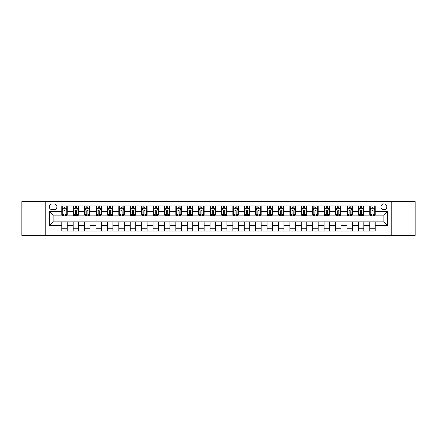 <?xml version="1.0" encoding="UTF-8"?>
<svg xmlns="http://www.w3.org/2000/svg" width="437" height="437" viewBox="0 0 437 437"><rect width="100%" height="100%" fill="white"/><g stroke="black" fill="none" stroke-linecap="round" stroke-linejoin="round"><path stroke-width="0.66" d="M383.894 203.899A2.922 2.922 0 0 0 380.977 206.821A2.922 2.922 0 0 0 383.894 209.738A2.922 2.922 0 0 0 386.816 206.821A2.922 2.922 0 0 0 383.894 203.899M391.197 235.379L415.15 235.379L415.15 201.621L391.197 201.621L391.197 235.379L45.803 235.379L45.803 201.621L21.85 201.621L21.85 235.379L45.803 235.379M52.101 209.651L54.106 209.651A2.83 2.83 0 0 0 56.936 206.821A2.83 2.83 0 0 0 54.106 203.992L52.101 203.992A2.83 2.83 0 0 0 49.272 206.821A2.83 2.83 0 0 0 52.101 209.651M391.197 201.621L45.803 201.621M61.775 225.525L49.452 225.525L49.452 211.475L61.775 211.475L61.775 215.124L53.106 215.124L53.106 221.876L61.775 221.876L61.775 231.047L375.225 231.047L375.225 221.876L383.894 221.876L383.894 215.124L375.225 215.124L375.225 211.475L387.548 211.475L387.548 225.525L375.225 225.525M375.225 211.475L375.225 205.953L61.775 205.953L61.775 211.475M369.751 205.953L369.751 215.124L370.21 215.124M371.942 215.124L373.034 215.124M374.771 215.124L375.225 215.124M369.751 215.124L363.366 215.124M358.345 205.953L358.345 215.124L358.799 215.124M360.536 215.124L361.628 215.124M358.345 215.124L351.96 215.124M346.94 205.953L346.94 215.124L347.393 215.124M349.13 215.124L350.223 215.124M346.94 215.124L340.549 215.124M335.534 205.953L335.534 215.124L335.987 215.124M337.725 215.124L338.817 215.124M335.534 215.124L329.143 215.124M324.123 205.953L324.123 215.124L324.582 215.124M326.313 215.124L327.411 215.124M324.123 215.124L317.737 215.124M312.717 205.953L312.717 215.124L313.176 215.124M314.908 215.124L316.006 215.124M312.717 215.124L306.332 215.124M301.312 205.953L301.312 215.124L301.77 215.124M303.502 215.124L304.594 215.124M301.312 215.124L294.926 215.124M289.906 205.953L289.906 215.124L290.359 215.124M292.096 215.124L293.189 215.124M289.906 215.124L283.52 215.124M278.5 205.953L278.5 215.124L278.953 215.124M280.691 215.124L281.783 215.124M278.5 215.124L272.109 215.124M267.094 205.953L267.094 215.124L267.548 215.124M269.285 215.124L270.377 215.124M267.094 215.124L260.703 215.124M255.683 205.953L255.683 215.124L256.142 215.124M257.874 215.124L258.972 215.124M255.683 215.124L249.298 215.124M244.278 205.953L244.278 215.124L244.736 215.124M246.468 215.124L247.566 215.124M244.278 215.124L237.892 215.124M232.872 205.953L232.872 215.124L233.331 215.124M235.062 215.124L236.155 215.124M232.872 215.124L226.486 215.124M221.466 205.953L221.466 215.124L221.92 215.124M223.657 215.124L224.749 215.124M221.466 215.124L215.08 215.124M210.06 205.953L210.06 215.124L210.514 215.124M212.251 215.124L213.343 215.124M210.06 215.124L203.669 215.124M198.655 205.953L198.655 215.124L199.108 215.124M200.845 215.124L201.938 215.124M198.655 215.124L192.264 215.124M187.244 205.953L187.244 215.124L187.702 215.124M189.434 215.124L190.532 215.124M187.244 215.124L180.858 215.124M175.838 205.953L175.838 215.124L176.297 215.124M178.028 215.124L179.126 215.124M175.838 215.124L169.452 215.124M164.432 205.953L164.432 215.124L164.891 215.124M166.623 215.124L167.715 215.124M164.432 215.124L158.047 215.124M153.026 205.953L153.026 215.124L153.48 215.124M155.217 215.124L156.309 215.124M153.026 215.124L146.641 215.124M141.621 205.953L141.621 215.124L142.074 215.124M143.811 215.124L144.904 215.124M141.621 215.124L135.23 215.124M130.215 205.953L130.215 215.124L130.668 215.124M132.406 215.124L133.498 215.124M130.215 215.124L123.824 215.124M118.804 205.953L118.804 215.124L119.263 215.124M120.994 215.124L122.092 215.124M118.804 215.124L112.418 215.124M107.398 205.953L107.398 215.124L107.857 215.124M109.589 215.124L110.687 215.124M107.398 215.124L101.013 215.124M95.993 205.953L95.993 215.124L96.451 215.124M98.183 215.124L99.275 215.124M95.993 215.124L89.607 215.124M84.587 205.953L84.587 215.124L85.04 215.124M86.777 215.124L87.87 215.124M84.587 215.124L78.201 215.124M73.181 205.953L73.181 215.124L73.635 215.124M75.372 215.124L76.464 215.124M73.181 215.124L66.79 215.124M61.775 215.124L62.229 215.124M63.966 215.124L65.058 215.124M61.775 221.876L67.249 221.876L67.249 231.047M375.225 221.876L67.249 221.876M67.249 205.953L67.249 215.124M61.775 208.236L62.229 208.236M63.966 208.236L65.058 208.236M66.79 208.236L67.249 208.236M61.775 228.764L67.249 228.764M73.181 221.876L73.181 231.047M78.655 205.953L78.655 215.124M73.181 208.236L73.635 208.236M75.372 208.236L76.464 208.236M78.201 208.236L78.655 208.236M78.655 221.876L78.655 231.047M73.181 228.764L78.655 228.764M84.587 221.876L84.587 231.047M90.06 221.876L90.06 231.047M84.587 228.764L90.06 228.764M90.06 205.953L90.06 215.124M84.587 208.236L85.04 208.236M86.777 208.236L87.87 208.236M89.607 208.236L90.06 208.236M95.993 221.876L95.993 231.047M101.466 221.876L101.466 231.047M95.993 228.764L101.466 228.764M101.466 205.953L101.466 215.124M95.993 208.236L96.451 208.236M98.183 208.236L99.275 208.236M101.013 208.236L101.466 208.236M107.398 221.876L107.398 231.047M112.877 221.876L112.877 231.047M107.398 228.764L112.877 228.764M112.877 205.953L112.877 215.124M107.398 208.236L107.857 208.236M109.589 208.236L110.687 208.236M112.418 208.236L112.877 208.236M118.804 221.876L118.804 231.047M124.283 221.876L124.283 231.047M118.804 228.764L124.283 228.764M124.283 205.953L124.283 215.124M118.804 208.236L119.263 208.236M120.994 208.236L122.092 208.236M123.824 208.236L124.283 208.236M130.215 221.876L130.215 231.047M135.689 221.876L135.689 231.047M130.215 228.764L135.689 228.764M135.689 205.953L135.689 215.124M130.215 208.236L130.668 208.236M132.406 208.236L133.498 208.236M135.23 208.236L135.689 208.236M141.621 221.876L141.621 231.047M147.094 221.876L147.094 231.047M141.621 228.764L147.094 228.764M147.094 205.953L147.094 215.124M141.621 208.236L142.074 208.236M143.811 208.236L144.904 208.236M146.641 208.236L147.094 208.236M153.026 221.876L153.026 231.047M158.5 221.876L158.5 231.047M153.026 228.764L158.5 228.764M158.5 205.953L158.5 215.124M153.026 208.236L153.48 208.236M155.217 208.236L156.309 208.236M158.047 208.236L158.5 208.236M164.432 221.876L164.432 231.047M169.906 221.876L169.906 231.047M164.432 228.764L169.906 228.764M169.906 205.953L169.906 215.124M164.432 208.236L164.891 208.236M166.623 208.236L167.715 208.236M169.452 208.236L169.906 208.236M175.838 221.876L175.838 231.047M181.317 221.876L181.317 231.047M175.838 228.764L181.317 228.764M181.317 205.953L181.317 215.124M175.838 208.236L176.297 208.236M178.028 208.236L179.126 208.236M180.858 208.236L181.317 208.236M187.244 221.876L187.244 231.047M192.722 221.876L192.722 231.047M187.244 228.764L192.722 228.764M192.722 205.953L192.722 215.124M187.244 208.236L187.702 208.236M189.434 208.236L190.532 208.236M192.264 208.236L192.722 208.236M198.655 221.876L198.655 231.047M204.128 221.876L204.128 231.047M198.655 228.764L204.128 228.764M204.128 205.953L204.128 215.124M198.655 208.236L199.108 208.236M200.845 208.236L201.938 208.236M203.669 208.236L204.128 208.236M210.06 221.876L210.06 231.047M215.534 221.876L215.534 231.047M210.06 228.764L215.534 228.764M215.534 205.953L215.534 215.124M210.06 208.236L210.514 208.236M212.251 208.236L213.343 208.236M215.08 208.236L215.534 208.236M221.466 221.876L221.466 231.047M226.94 221.876L226.94 231.047M221.466 228.764L226.94 228.764M226.94 205.953L226.94 215.124M221.466 208.236L221.92 208.236M223.657 208.236L224.749 208.236M226.486 208.236L226.94 208.236M232.872 221.876L232.872 231.047M238.345 221.876L238.345 231.047M232.872 228.764L238.345 228.764M238.345 205.953L238.345 215.124M232.872 208.236L233.331 208.236M235.062 208.236L236.155 208.236M237.892 208.236L238.345 208.236M244.278 221.876L244.278 231.047M249.756 221.876L249.756 231.047M244.278 228.764L249.756 228.764M249.756 205.953L249.756 215.124M244.278 208.236L244.736 208.236M246.468 208.236L247.566 208.236M249.298 208.236L249.756 208.236M255.683 221.876L255.683 231.047M261.162 221.876L261.162 231.047M255.683 228.764L261.162 228.764M261.162 205.953L261.162 215.124M255.683 208.236L256.142 208.236M257.874 208.236L258.972 208.236M260.703 208.236L261.162 208.236M267.094 221.876L267.094 231.047M272.568 221.876L272.568 231.047M267.094 228.764L272.568 228.764M272.568 205.953L272.568 215.124M267.094 208.236L267.548 208.236M269.285 208.236L270.377 208.236M272.109 208.236L272.568 208.236M278.5 221.876L278.5 231.047M283.974 221.876L283.974 231.047M278.5 228.764L283.974 228.764M283.974 205.953L283.974 215.124M278.5 208.236L278.953 208.236M280.691 208.236L281.783 208.236M283.52 208.236L283.974 208.236M289.906 221.876L289.906 231.047M295.379 221.876L295.379 231.047M289.906 228.764L295.379 228.764M295.379 205.953L295.379 215.124M289.906 208.236L290.359 208.236M292.096 208.236L293.189 208.236M294.926 208.236L295.379 208.236M301.312 221.876L301.312 231.047M306.785 221.876L306.785 231.047M301.312 228.764L306.785 228.764M306.785 205.953L306.785 215.124M301.312 208.236L301.77 208.236M303.502 208.236L304.594 208.236M306.332 208.236L306.785 208.236M312.717 221.876L312.717 231.047M318.196 221.876L318.196 231.047M312.717 228.764L318.196 228.764M318.196 205.953L318.196 215.124M312.717 208.236L313.176 208.236M314.908 208.236L316.006 208.236M317.737 208.236L318.196 208.236M324.123 221.876L324.123 231.047M329.602 221.876L329.602 231.047M324.123 228.764L329.602 228.764M329.602 205.953L329.602 215.124M324.123 208.236L324.582 208.236M326.313 208.236L327.411 208.236M329.143 208.236L329.602 208.236M335.534 221.876L335.534 231.047M341.007 221.876L341.007 231.047M335.534 228.764L341.007 228.764M341.007 205.953L341.007 215.124M335.534 208.236L335.987 208.236M337.725 208.236L338.817 208.236M340.549 208.236L341.007 208.236M346.94 221.876L346.94 231.047M352.413 221.876L352.413 231.047M346.94 228.764L352.413 228.764M352.413 205.953L352.413 215.124M346.94 208.236L347.393 208.236M349.13 208.236L350.223 208.236M351.96 208.236L352.413 208.236M358.345 221.876L358.345 231.047M363.819 221.876L363.819 231.047M358.345 228.764L363.819 228.764M363.819 205.953L363.819 215.124M358.345 208.236L358.799 208.236M360.536 208.236L361.628 208.236M363.366 208.236L363.819 208.236M369.751 221.876L369.751 231.047M369.751 228.764L375.225 228.764M369.751 208.236L370.21 208.236M371.942 208.236L373.034 208.236M374.771 208.236L375.225 208.236M53.106 215.124L49.452 211.475M53.106 221.876L49.452 225.525M387.548 211.475L383.894 215.124M387.548 225.525L383.894 221.876M65.058 207.138L63.966 207.138M66.79 214.529L65.058 214.529L65.058 215.67L66.79 215.67L66.79 210.104L65.878 208.28L63.141 208.28L62.229 210.104L62.229 215.67L63.966 215.67L63.966 214.529L62.229 214.529M62.229 210.104L62.229 205.953M66.79 210.104L66.79 205.953M63.966 208.28L63.966 205.953M65.058 205.953L65.058 208.28M65.058 214.529L65.058 210.787C64.692 210.088 64.326 210.088 63.966 210.787L63.966 214.529M76.464 207.138L75.372 207.138M78.201 214.529L76.464 214.529L76.464 215.67L78.201 215.67L78.201 210.104L77.283 208.28L74.547 208.28L73.635 210.104L73.635 215.67L75.372 215.67L75.372 214.529L73.635 214.529M73.635 210.104L73.635 205.953M78.201 210.104L78.201 205.953M75.372 208.28L75.372 205.953M76.464 205.953L76.464 208.28M76.464 214.529L76.464 210.787C76.098 210.088 75.738 210.088 75.372 210.787L75.372 214.529M87.87 207.138L86.777 207.138M89.607 214.529L87.87 214.529L87.87 215.67L89.607 215.67L89.607 210.104L88.695 208.28L85.952 208.28L85.04 210.104L85.04 215.67L86.777 215.67L86.777 214.529L85.04 214.529M85.04 210.104L85.04 205.953M89.607 210.104L89.607 205.953M86.777 208.28L86.777 205.953M87.87 205.953L87.87 208.28M87.87 214.529L87.87 210.787C87.509 210.088 87.143 210.088 86.777 210.787L86.777 214.529M99.275 207.138L98.183 207.138M101.013 214.529L99.275 214.529L99.275 215.67L101.013 215.67L101.013 210.104L100.1 208.28L97.364 208.28L96.451 210.104L96.451 215.67L98.183 215.67L98.183 214.529L96.451 214.529M96.451 210.104L96.451 205.953M101.013 210.104L101.013 205.953M98.183 208.28L98.183 205.953M99.275 205.953L99.275 208.28M99.275 214.529L99.275 210.787C98.915 210.088 98.549 210.088 98.183 210.787L98.183 214.529M110.687 207.138L109.589 207.138M112.418 214.529L110.687 214.529L110.687 215.67L112.418 215.67L112.418 210.104L111.506 208.28L108.769 208.28L107.857 210.104L107.857 215.67L109.589 215.67L109.589 214.529L107.857 214.529M107.857 210.104L107.857 205.953M112.418 210.104L112.418 205.953M109.589 208.28L109.589 205.953M110.687 205.953L110.687 208.28M110.687 214.529L110.687 210.787C110.321 210.088 109.955 210.088 109.589 210.787L109.589 214.529M122.092 207.138L120.994 207.138M123.824 214.529L122.092 214.529L122.092 215.67L123.824 215.67L123.824 210.104L122.912 208.28L120.175 208.28L119.263 210.104L119.263 215.67L120.994 215.67L120.994 214.529L119.263 214.529M119.263 210.104L119.263 205.953M123.824 210.104L123.824 205.953M120.994 208.28L120.994 205.953M122.092 205.953L122.092 208.28M122.092 214.529L122.092 210.787C121.726 210.088 121.36 210.088 120.994 210.787L120.994 214.529M133.498 207.138L132.406 207.138M135.23 214.529L133.498 214.529L133.498 215.67L135.23 215.67L135.23 210.104L134.317 208.28L131.581 208.28L130.668 210.104L130.668 215.67L132.406 215.67L132.406 214.529L130.668 214.529M130.668 210.104L130.668 205.953M135.23 210.104L135.23 205.953M132.406 208.28L132.406 205.953M133.498 205.953L133.498 208.28M133.498 214.529L133.498 210.787C133.132 210.088 132.766 210.088 132.406 210.787L132.406 214.529M144.904 207.138L143.811 207.138M146.641 214.529L144.904 214.529L144.904 215.67L146.641 215.67L146.641 210.104L145.723 208.28L142.986 208.28L142.074 210.104L142.074 215.67L143.811 215.67L143.811 214.529L142.074 214.529M142.074 210.104L142.074 205.953M146.641 210.104L146.641 205.953M143.811 208.28L143.811 205.953M144.904 205.953L144.904 208.28M144.904 214.529L144.904 210.787C144.538 210.088 144.177 210.088 143.811 210.787L143.811 214.529M156.309 207.138L155.217 207.138M158.047 214.529L156.309 214.529L156.309 215.67L158.047 215.67L158.047 210.104L157.134 208.28L154.398 208.28L153.48 210.104L153.48 215.67L155.217 215.67L155.217 214.529L153.48 214.529M153.48 210.104L153.48 205.953M158.047 210.104L158.047 205.953M155.217 208.28L155.217 205.953M156.309 205.953L156.309 208.28M156.309 214.529L156.309 210.787C155.949 210.088 155.583 210.088 155.217 210.787L155.217 214.529M167.715 207.138L166.623 207.138M169.452 214.529L167.715 214.529L167.715 215.67L169.452 215.67L169.452 210.104L168.54 208.28L165.803 208.28L164.891 210.104L164.891 215.67L166.623 215.67L166.623 214.529L164.891 214.529M164.891 210.104L164.891 205.953M169.452 210.104L169.452 205.953M166.623 208.28L166.623 205.953M167.715 205.953L167.715 208.28M167.715 214.529L167.715 210.787C167.355 210.088 166.989 210.088 166.623 210.787L166.623 214.529M179.126 207.138L178.028 207.138M180.858 214.529L179.126 214.529L179.126 215.67L180.858 215.67L180.858 210.104L179.946 208.28L177.209 208.28L176.297 210.104L176.297 215.67L178.028 215.67L178.028 214.529L176.297 214.529M176.297 210.104L176.297 205.953M180.858 210.104L180.858 205.953M178.028 208.28L178.028 205.953M179.126 205.953L179.126 208.28M179.126 214.529L179.126 210.787C178.76 210.088 178.394 210.088 178.028 210.787L178.028 214.529M190.532 207.138L189.434 207.138M192.264 214.529L190.532 214.529L190.532 215.67L192.264 215.67L192.264 210.104L191.351 208.28L188.615 208.28L187.702 210.104L187.702 215.67L189.434 215.67L189.434 214.529L187.702 214.529M187.702 210.104L187.702 205.953M192.264 210.104L192.264 205.953M189.434 208.28L189.434 205.953M190.532 205.953L190.532 208.28M190.532 214.529L190.532 210.787C190.166 210.088 189.8 210.088 189.434 210.787L189.434 214.529M201.938 207.138L200.845 207.138M203.669 214.529L201.938 214.529L201.938 215.67L203.669 215.67L203.669 210.104L202.757 208.28L200.02 208.28L199.108 210.104L199.108 215.67L200.845 215.67L200.845 214.529L199.108 214.529M199.108 210.104L199.108 205.953M203.669 210.104L203.669 205.953M200.845 208.28L200.845 205.953M201.938 205.953L201.938 208.28M201.938 214.529L201.938 210.787C201.572 210.088 201.206 210.088 200.845 210.787L200.845 214.529M213.343 207.138L212.251 207.138M215.08 214.529L213.343 214.529L213.343 215.67L215.08 215.67L215.08 210.104L214.163 208.28L211.426 208.28L210.514 210.104L210.514 215.67L212.251 215.67L212.251 214.529L210.514 214.529M210.514 210.104L210.514 205.953M215.08 210.104L215.08 205.953M212.251 208.28L212.251 205.953M213.343 205.953L213.343 208.28M213.343 214.529L213.343 210.787C212.977 210.088 212.617 210.088 212.251 210.787L212.251 214.529M224.749 207.138L223.657 207.138M226.486 214.529L224.749 214.529L224.749 215.67L226.486 215.67L226.486 210.104L225.574 208.28L222.837 208.28L221.92 210.104L221.92 215.67L223.657 215.67L223.657 214.529L221.92 214.529M221.92 210.104L221.92 205.953M226.486 210.104L226.486 205.953M223.657 208.28L223.657 205.953M224.749 205.953L224.749 208.28M224.749 214.529L224.749 210.787C224.389 210.088 224.023 210.088 223.657 210.787L223.657 214.529M236.155 207.138L235.062 207.138M237.892 214.529L236.155 214.529L236.155 215.67L237.892 215.67L237.892 210.104L236.98 208.28L234.243 208.28L233.331 210.104L233.331 215.67L235.062 215.67L235.062 214.529L233.331 214.529M233.331 210.104L233.331 205.953M237.892 210.104L237.892 205.953M235.062 208.28L235.062 205.953M236.155 205.953L236.155 208.28M236.155 214.529L236.155 210.787C235.794 210.088 235.428 210.088 235.062 210.787L235.062 214.529M247.566 207.138L246.468 207.138M249.298 214.529L247.566 214.529L247.566 215.67L249.298 215.67L249.298 210.104L248.385 208.28L245.649 208.28L244.736 210.104L244.736 215.67L246.468 215.67L246.468 214.529L244.736 214.529M244.736 210.104L244.736 205.953M249.298 210.104L249.298 205.953M246.468 208.28L246.468 205.953M247.566 205.953L247.566 208.28M247.566 214.529L247.566 210.787C247.2 210.088 246.834 210.088 246.468 210.787L246.468 214.529M258.972 207.138L257.874 207.138M260.703 214.529L258.972 214.529L258.972 215.67L260.703 215.67L260.703 210.104L259.791 208.28L257.054 208.28L256.142 210.104L256.142 215.67L257.874 215.67L257.874 214.529L256.142 214.529M256.142 210.104L256.142 205.953M260.703 210.104L260.703 205.953M257.874 208.28L257.874 205.953M258.972 205.953L258.972 208.28M258.972 214.529L258.972 210.787C258.606 210.088 258.24 210.088 257.874 210.787L257.874 214.529M270.377 207.138L269.285 207.138M272.109 214.529L270.377 214.529L270.377 215.67L272.109 215.67L272.109 210.104L271.197 208.28L268.46 208.28L267.548 210.104L267.548 215.67L269.285 215.67L269.285 214.529L267.548 214.529M267.548 210.104L267.548 205.953M272.109 210.104L272.109 205.953M269.285 208.28L269.285 205.953M270.377 205.953L270.377 208.28M270.377 214.529L270.377 210.787C270.011 210.088 269.645 210.088 269.285 210.787L269.285 214.529M281.783 207.138L280.691 207.138M283.52 214.529L281.783 214.529L281.783 215.67L283.52 215.67L283.52 210.104L282.602 208.28L279.866 208.28L278.953 210.104L278.953 215.67L280.691 215.67L280.691 214.529L278.953 214.529M278.953 210.104L278.953 205.953M283.52 210.104L283.52 205.953M280.691 208.28L280.691 205.953M281.783 205.953L281.783 208.28M281.783 214.529L281.783 210.787C281.417 210.088 281.057 210.088 280.691 210.787L280.691 214.529M293.189 207.138L292.096 207.138M294.926 214.529L293.189 214.529L293.189 215.67L294.926 215.67L294.926 210.104L294.014 208.28L291.277 208.28L290.359 210.104L290.359 215.67L292.096 215.67L292.096 214.529L290.359 214.529M290.359 210.104L290.359 205.953M294.926 210.104L294.926 205.953M292.096 208.28L292.096 205.953M293.189 205.953L293.189 208.28M293.189 214.529L293.189 210.787C292.828 210.088 292.462 210.088 292.096 210.787L292.096 214.529M304.594 207.138L303.502 207.138M306.332 214.529L304.594 214.529L304.594 215.67L306.332 215.67L306.332 210.104L305.419 208.28L302.683 208.28L301.77 210.104L301.77 215.67L303.502 215.67L303.502 214.529L301.77 214.529M301.77 210.104L301.77 205.953M306.332 210.104L306.332 205.953M303.502 208.28L303.502 205.953M304.594 205.953L304.594 208.28M304.594 214.529L304.594 210.787C304.234 210.088 303.868 210.088 303.502 210.787L303.502 214.529M316.006 207.138L314.908 207.138M317.737 214.529L316.006 214.529L316.006 215.67L317.737 215.67L317.737 210.104L316.825 208.28L314.088 208.28L313.176 210.104L313.176 215.67L314.908 215.67L314.908 214.529L313.176 214.529M313.176 210.104L313.176 205.953M317.737 210.104L317.737 205.953M314.908 208.28L314.908 205.953M316.006 205.953L316.006 208.28M316.006 214.529L316.006 210.787C315.64 210.088 315.274 210.088 314.908 210.787L314.908 214.529M327.411 207.138L326.313 207.138M329.143 214.529L327.411 214.529L327.411 215.67L329.143 215.67L329.143 210.104L328.231 208.28L325.494 208.28L324.582 210.104L324.582 215.67L326.313 215.67L326.313 214.529L324.582 214.529M324.582 210.104L324.582 205.953M329.143 210.104L329.143 205.953M326.313 208.28L326.313 205.953M327.411 205.953L327.411 208.28M327.411 214.529L327.411 210.787C327.045 210.088 326.679 210.088 326.313 210.787L326.313 214.529M338.817 207.138L337.725 207.138M340.549 214.529L338.817 214.529L338.817 215.67L340.549 215.67L340.549 210.104L339.636 208.28L336.9 208.28L335.987 210.104L335.987 215.67L337.725 215.67L337.725 214.529L335.987 214.529M335.987 210.104L335.987 205.953M340.549 210.104L340.549 205.953M337.725 208.28L337.725 205.953M338.817 205.953L338.817 208.28M338.817 214.529L338.817 210.787C338.451 210.088 338.085 210.088 337.725 210.787L337.725 214.529M350.223 207.138L349.13 207.138M351.96 214.529L350.223 214.529L350.223 215.67L351.96 215.67L351.96 210.104L351.048 208.28L348.305 208.28L347.393 210.104L347.393 215.67L349.13 215.67L349.13 214.529L347.393 214.529M347.393 210.104L347.393 205.953M351.96 210.104L351.96 205.953M349.13 208.28L349.13 205.953M350.223 205.953L350.223 208.28M350.223 214.529L350.223 210.787C349.857 210.088 349.496 210.088 349.13 210.787L349.13 214.529M361.628 207.138L360.536 207.138M363.366 214.529L361.628 214.529L361.628 215.67L363.366 215.67L363.366 210.104L362.453 208.28L359.717 208.28L358.799 210.104L358.799 215.67L360.536 215.67L360.536 214.529L358.799 214.529M358.799 210.104L358.799 205.953M363.366 210.104L363.366 205.953M360.536 208.28L360.536 205.953M361.628 205.953L361.628 208.28M361.628 214.529L361.628 210.787C361.268 210.088 360.902 210.088 360.536 210.787L360.536 214.529M373.034 207.138L371.942 207.138M374.771 214.529L373.034 214.529L373.034 215.67L374.771 215.67L374.771 210.104L373.859 208.28L371.122 208.28L370.21 210.104L370.21 215.67L371.942 215.67L371.942 214.529L370.21 214.529M370.21 210.104L370.21 205.953M374.771 210.104L374.771 205.953M371.942 208.28L371.942 205.953M373.034 205.953L373.034 208.28M373.034 214.529L373.034 210.787C372.674 210.088 372.308 210.088 371.942 210.787L371.942 214.529M73.181 225.525L67.249 225.525M73.181 211.475L67.249 211.475M84.587 211.475L78.655 211.475M84.587 225.525L78.655 225.525M95.993 211.475L90.06 211.475M95.993 225.525L90.06 225.525M107.398 211.475L101.466 211.475M107.398 225.525L101.466 225.525M118.804 211.475L112.877 211.475M118.804 225.525L112.877 225.525M130.215 211.475L124.283 211.475M130.215 225.525L124.283 225.525M141.621 211.475L135.689 211.475M141.621 225.525L135.689 225.525M153.026 211.475L147.094 211.475M153.026 225.525L147.094 225.525M164.432 211.475L158.5 211.475M164.432 225.525L158.5 225.525M175.838 211.475L169.906 211.475M175.838 225.525L169.906 225.525M187.244 211.475L181.317 211.475M187.244 225.525L181.317 225.525M198.655 211.475L192.722 211.475M198.655 225.525L192.722 225.525M210.06 211.475L204.128 211.475M210.06 225.525L204.128 225.525M221.466 211.475L215.534 211.475M221.466 225.525L215.534 225.525M232.872 211.475L226.94 211.475M232.872 225.525L226.94 225.525M244.278 211.475L238.345 211.475M244.278 225.525L238.345 225.525M255.683 211.475L249.756 211.475M255.683 225.525L249.756 225.525M267.094 211.475L261.162 211.475M267.094 225.525L261.162 225.525M278.5 211.475L272.568 211.475M278.5 225.525L272.568 225.525M289.906 211.475L283.974 211.475M289.906 225.525L283.974 225.525M301.312 211.475L295.379 211.475M301.312 225.525L295.379 225.525M312.717 211.475L306.785 211.475M312.717 225.525L306.785 225.525M324.123 211.475L318.196 211.475M324.123 225.525L318.196 225.525M335.534 211.475L329.602 211.475M335.534 225.525L329.602 225.525M346.94 211.475L341.007 211.475M346.94 225.525L341.007 225.525M358.345 211.475L352.413 211.475M358.345 225.525L352.413 225.525M369.751 211.475L363.819 211.475M369.751 225.525L363.819 225.525M66.768 210.06L62.251 210.06M62.229 208.389L63.086 208.389M65.932 208.389L66.79 208.389M63.966 212.082L62.229 212.082M66.79 212.082L65.058 212.082M65.058 207.717L63.966 207.717M78.174 210.06L73.656 210.06M73.635 208.389L74.492 208.389M77.344 208.389L78.201 208.389M75.372 212.082L73.635 212.082M78.201 212.082L76.464 212.082M76.464 207.717L75.372 207.717M89.585 210.06L85.068 210.06M85.04 208.389L85.898 208.389M88.749 208.389L89.607 208.389M86.777 212.082L85.04 212.082M89.607 212.082L87.87 212.082M87.87 207.717L86.777 207.717M100.991 210.06L96.473 210.06M96.451 208.389L97.309 208.389M100.155 208.389L101.013 208.389M98.183 212.082L96.451 212.082M101.013 212.082L99.275 212.082M99.275 207.717L98.183 207.717M112.396 210.06L107.879 210.06M107.857 208.389L108.715 208.389M111.561 208.389L112.418 208.389M109.589 212.082L107.857 212.082M112.418 212.082L110.687 212.082M110.687 207.717L109.589 207.717M123.802 210.06L119.285 210.06M119.263 208.389L120.12 208.389M122.966 208.389L123.824 208.389M120.994 212.082L119.263 212.082M123.824 212.082L122.092 212.082M122.092 207.717L120.994 207.717M135.208 210.06L130.69 210.06M130.668 208.389L131.526 208.389M134.372 208.389L135.23 208.389M132.406 212.082L130.668 212.082M135.23 212.082L133.498 212.082M133.498 207.717L132.406 207.717M146.613 210.06L142.096 210.06M142.074 208.389L142.932 208.389M145.783 208.389L146.641 208.389M143.811 212.082L142.074 212.082M146.641 212.082L144.904 212.082M144.904 207.717L143.811 207.717M158.025 210.06L153.507 210.06M153.48 208.389L154.337 208.389M157.189 208.389L158.047 208.389M155.217 212.082L153.48 212.082M158.047 212.082L156.309 212.082M156.309 207.717L155.217 207.717M169.43 210.06L164.913 210.06M164.891 208.389L165.749 208.389M168.595 208.389L169.452 208.389M166.623 212.082L164.891 212.082M169.452 212.082L167.715 212.082M167.715 207.717L166.623 207.717M180.836 210.06L176.319 210.06M176.297 208.389L177.154 208.389M180 208.389L180.858 208.389M178.028 212.082L176.297 212.082M180.858 212.082L179.126 212.082M179.126 207.717L178.028 207.717M192.242 210.06L187.724 210.06M187.702 208.389L188.56 208.389M191.406 208.389L192.264 208.389M189.434 212.082L187.702 212.082M192.264 212.082L190.532 212.082M190.532 207.717L189.434 207.717M203.647 210.06L199.13 210.06M199.108 208.389L199.966 208.389M202.812 208.389L203.669 208.389M200.845 212.082L199.108 212.082M203.669 212.082L201.938 212.082M201.938 207.717L200.845 207.717M215.053 210.06L210.536 210.06M210.514 208.389L211.371 208.389M214.223 208.389L215.08 208.389M212.251 212.082L210.514 212.082M215.08 212.082L213.343 212.082M213.343 207.717L212.251 207.717M226.464 210.06L221.947 210.06M221.92 208.389L222.777 208.389M225.629 208.389L226.486 208.389M223.657 212.082L221.92 212.082M226.486 212.082L224.749 212.082M224.749 207.717L223.657 207.717M237.87 210.06L233.353 210.06M233.331 208.389L234.188 208.389M237.034 208.389L237.892 208.389M235.062 212.082L233.331 212.082M237.892 212.082L236.155 212.082M236.155 207.717L235.062 207.717M249.276 210.06L244.758 210.06M244.736 208.389L245.594 208.389M248.44 208.389L249.298 208.389M246.468 212.082L244.736 212.082M249.298 212.082L247.566 212.082M247.566 207.717L246.468 207.717M260.681 210.06L256.164 210.06M256.142 208.389L257 208.389M259.846 208.389L260.703 208.389M257.874 212.082L256.142 212.082M260.703 212.082L258.972 212.082M258.972 207.717L257.874 207.717M272.087 210.06L267.57 210.06M267.548 208.389L268.405 208.389M271.251 208.389L272.109 208.389M269.285 212.082L267.548 212.082M272.109 212.082L270.377 212.082M270.377 207.717L269.285 207.717M283.493 210.06L278.975 210.06M278.953 208.389L279.811 208.389M282.663 208.389L283.52 208.389M280.691 212.082L278.953 212.082M283.52 212.082L281.783 212.082M281.783 207.717L280.691 207.717M294.904 210.06L290.387 210.06M290.359 208.389L291.217 208.389M294.068 208.389L294.926 208.389M292.096 212.082L290.359 212.082M294.926 212.082L293.189 212.082M293.189 207.717L292.096 207.717M306.31 210.06L301.792 210.06M301.77 208.389L302.628 208.389M305.474 208.389L306.332 208.389M303.502 212.082L301.77 212.082M306.332 212.082L304.594 212.082M304.594 207.717L303.502 207.717M317.715 210.06L313.198 210.06M313.176 208.389L314.034 208.389M316.88 208.389L317.737 208.389M314.908 212.082L313.176 212.082M317.737 212.082L316.006 212.082M316.006 207.717L314.908 207.717M329.121 210.06L324.604 210.06M324.582 208.389L325.439 208.389M328.285 208.389L329.143 208.389M326.313 212.082L324.582 212.082M329.143 212.082L327.411 212.082M327.411 207.717L326.313 207.717M340.527 210.06L336.009 210.06M335.987 208.389L336.845 208.389M339.691 208.389L340.549 208.389M337.725 212.082L335.987 212.082M340.549 212.082L338.817 212.082M338.817 207.717L337.725 207.717M351.932 210.06L347.415 210.06M347.393 208.389L348.251 208.389M351.102 208.389L351.96 208.389M349.13 212.082L347.393 212.082M351.96 212.082L350.223 212.082M350.223 207.717L349.13 207.717M363.344 210.06L358.826 210.06M358.799 208.389L359.656 208.389M362.508 208.389L363.366 208.389M360.536 212.082L358.799 212.082M363.366 212.082L361.628 212.082M361.628 207.717L360.536 207.717M374.749 210.06L370.232 210.06M370.21 208.389L371.068 208.389M373.914 208.389L374.771 208.389M371.942 212.082L370.21 212.082M374.771 212.082L373.034 212.082M373.034 207.717L371.942 207.717"/></g></svg>
